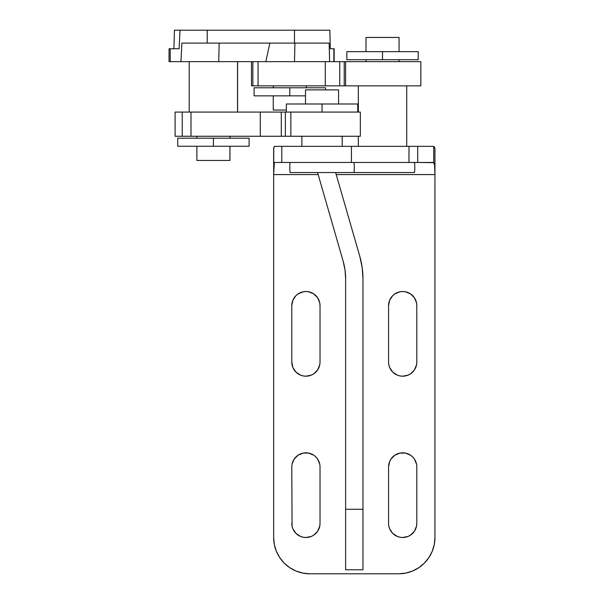 <?xml version="1.0" encoding="UTF-8"?>
<svg xmlns="http://www.w3.org/2000/svg" width="604" height="604" viewBox="0 0 604 604"><rect width="100%" height="100%" fill="white"/><g stroke="black" fill="none" stroke-linecap="round" stroke-linejoin="round"><path stroke-width="0.91" d="M265.564 61.653L180.943 61.653L181.872 43.103L207.217 43.103L207.217 30.2L294.488 30.2L294.488 43.103L207.217 43.103L329.142 43.103L329.603 61.653L329.142 43.103L294.488 43.103L294.488 30.2L329.837 30.2L174.45 30.2L173.922 48.75L174.45 30.2L207.217 30.2L207.217 43.103L181.872 43.103L180.943 61.653L170.215 61.653L170.215 48.75L169.052 48.75L169.052 61.653L170.215 61.653L170.215 48.75L179.094 48.75L180.022 30.2L179.094 48.75L169.165 48.75M330.305 48.75L333.869 48.75L333.869 61.653L334.148 48.75L330.305 48.75L329.837 30.2L330.305 48.75M269.867 43.103L265.836 61.653L218.746 61.653L219.154 43.103L218.746 61.653L169.165 61.653M294.51 61.653L294.918 43.103L294.51 61.653M196.874 146.259L196.874 160.453L229.898 160.453L229.898 146.259L229.943 160.453L229.943 146.259M229.898 138.195L229.898 136.255L229.898 138.195M237.538 112.065L237.538 61.653L237.538 112.065M229.898 160.453L196.919 160.453M306.281 87.784L306.281 85.851L306.281 87.784M273.257 95.855L273.257 110.049L286.349 110.049L273.302 110.049M388.848 302.876L389.648 300.226L388.576 305.632A14.111 14.111 0 0 1 402.687 291.513L399.939 291.785L394.85 293.891L392.706 295.65L389.648 300.226L390.954 297.787M388.848 464.182L389.648 461.531L388.576 466.937A14.111 14.111 0 0 1 402.687 452.819L405.443 453.091L399.939 453.091L402.687 452.819A14.111 14.111 0 0 1 416.805 466.937L416.805 523.389A14.111 14.111 0 0 1 402.687 537.507A14.111 14.111 0 0 1 388.576 523.389L388.576 466.937L388.576 523.389M292.064 302.876L292.864 300.226L291.792 305.632A14.111 14.111 0 0 1 305.903 291.513L303.155 291.785L298.066 293.891L295.922 295.65L292.864 300.226L294.171 297.787M291.792 466.937L292.064 526.144L291.792 466.937A14.111 14.111 0 0 1 305.903 452.819L308.659 453.091L303.155 453.091L305.903 452.819A14.111 14.111 0 0 1 320.022 466.937L320.022 523.389L320.022 466.937M398.655 573.8A36.293 36.293 0 0 0 434.948 537.507L434.948 174.571L336.209 174.571L434.948 174.571L434.721 165.337L433.725 162.68L433.725 146.432L434.654 147.285L433.159 146.342L433.725 146.432L433.725 162.68L417.719 162.468L417.719 146.342L408.976 146.342L408.976 162.468L351.422 162.468L351.422 146.342L281.796 146.342L281.796 162.468L351.422 162.468L351.422 146.342L408.976 146.342L408.976 162.468L417.719 162.468L417.719 146.342L433.159 146.342L281.796 146.342L281.796 162.468L274.352 162.468L273.642 174.571L273.642 149.067L273.642 537.507A36.293 36.293 0 0 0 309.935 573.8L398.655 573.8L405.737 573.105L398.655 573.8L309.935 573.8L302.861 573.105L296.051 571.037L289.777 567.684L284.273 563.17L279.758 557.673L276.406 551.392L274.344 544.589L273.642 537.507L273.642 174.571L318.165 174.571L273.642 174.571L274.352 162.468L433.159 162.468L434.502 164.122L434.948 174.571L434.948 537.507L434.253 544.589L432.185 551.392L434.253 544.589M389.648 461.531L390.954 459.093L389.648 461.531M416.534 526.144L414.427 531.233L416.534 526.144L416.805 523.389L416.805 466.937M319.75 302.876L320.022 305.632L319.75 302.876L317.644 297.787L313.748 293.891L308.659 291.785L305.903 291.513A14.111 14.111 0 0 1 320.022 305.632L320.022 362.083L319.75 364.839L317.644 369.927L319.75 364.839L320.022 362.083L320.022 305.632M292.064 364.839L291.792 362.083L292.864 367.489L295.922 372.064L300.505 375.129L303.155 375.93L305.903 376.201L311.309 375.129L313.748 373.823L317.644 369.927M292.064 464.182L294.171 459.093L292.064 464.182M319.75 526.144L317.644 531.233L319.75 526.144L320.022 523.389A14.111 14.111 0 0 1 305.903 537.507A14.111 14.111 0 0 1 291.792 523.389M416.534 302.876L416.805 305.632L416.534 302.876L414.427 297.787L410.531 293.891L405.443 291.785L402.687 291.513A14.111 14.111 0 0 1 416.805 305.632L416.805 362.083A14.111 14.111 0 0 1 402.687 376.201A14.111 14.111 0 0 1 388.576 362.083L388.576 305.632L388.576 362.083M416.534 364.839L414.427 369.927L416.534 364.839L416.805 362.083L416.805 305.632M432.185 551.392L428.832 557.673L424.318 563.17L418.821 567.684L412.547 571.037L405.737 573.105M416.534 464.182L414.427 459.093L412.668 456.956L410.531 455.197L405.443 453.091M399.939 453.091L394.85 455.197L390.954 459.093M388.848 526.144L389.648 528.794L392.706 533.37L397.289 536.435L399.939 537.235L402.687 537.507L408.093 536.435L410.531 535.129L414.427 531.233M291.792 305.632L291.792 362.083L291.792 305.632M319.75 464.182L317.644 459.093L315.884 456.956L313.748 455.197L308.659 453.091M303.155 453.091L298.066 455.197L294.171 459.093M292.064 526.144L292.864 528.794L295.922 533.37L300.505 536.435L303.155 537.235L305.903 537.507L311.309 536.435L313.748 535.129L317.644 531.233M388.848 364.839L389.648 367.489L392.706 372.064L397.289 375.129L399.939 375.93L402.687 376.201L408.093 375.129L410.531 373.823L414.427 369.927M281.796 146.342L274.352 146.342L281.796 146.342M434.654 147.285L434.948 149.067L434.654 147.285M273.733 147.972L274.352 146.342L273.642 149.067L273.733 167.029L273.733 147.972M434.948 174.571L434.948 149.067L434.948 174.571M320.022 362.083A14.111 14.111 0 0 1 305.903 376.201A14.111 14.111 0 0 1 291.792 362.083M362.966 569.768L362.966 278.716L362.173 267.429L359.81 256.368A80.649 80.649 0 0 1 362.966 278.716L362.966 509.278L345.624 509.278L345.624 569.768L362.966 569.768L362.966 509.278L345.624 509.278L345.624 569.768L362.966 569.768M359.81 256.368L335.628 172.555L359.81 256.368M317.583 172.555L343.147 261.17A63.314 63.314 0 0 1 345.624 278.716L345.624 509.278L345.624 278.716L345.005 269.86L343.147 261.17L317.583 172.555M353.982 172.555L414.472 172.555A40.325 40.325 0 0 0 414.472 162.468A40.325 40.325 0 0 1 414.472 172.555L353.982 172.555A40.325 40.325 0 0 0 353.982 162.468A40.325 40.325 0 0 1 353.982 172.555L290.094 172.555L353.982 172.555M365.994 37.456L365.994 51.657L365.994 37.456L399.063 37.456L399.063 51.657L399.063 37.456L365.994 37.456M365.994 59.72L365.994 61.653L365.994 59.72M399.063 61.653L399.063 59.72L399.063 61.653M358.331 85.851L358.331 112.065L358.331 85.851M358.331 136.255L358.331 146.342L358.331 136.255M406.719 146.342L406.719 85.851L406.719 146.342M290.094 162.468A40.325 40.325 0 0 0 290.094 172.555A40.325 40.325 0 0 1 290.094 162.468M342.196 146.342L342.196 136.255L342.196 146.342M301.872 136.255L301.872 146.342L301.872 136.255M338.572 103.994L338.572 89.883L305.503 89.883L305.503 103.994L305.503 89.883L338.572 89.883L338.572 103.994M260.362 136.255L360.346 136.255L360.346 112.065L290.856 112.065L290.856 136.255L360.331 136.255M175.115 136.255L182.227 136.255L182.227 112.065L175.1 112.065L175.1 136.255L190.992 136.255L190.992 112.065L182.227 112.065L182.227 136.255L260.286 136.255L190.992 136.255L190.992 112.065L260.286 112.065L260.286 136.255L281.298 136.255L281.298 112.065L360.331 112.065M175.115 112.065L285.367 112.065L285.367 136.255L281.298 136.255L281.298 112.065L260.362 112.065M285.367 136.255L290.856 136.255L290.856 112.065L285.367 112.065L285.367 136.255M251.483 61.653L251.483 85.851L252.857 85.851L252.857 61.653L252.857 85.851L258.067 85.851L258.067 61.653L258.067 85.851L420.837 85.851L420.837 61.653L345.594 61.653L345.594 85.851L420.731 85.851M251.581 85.851L345.594 85.851L345.594 61.653L339.758 61.653L339.758 85.851L339.758 61.653L325.292 61.653L325.292 85.851L325.292 61.653L265.836 61.653L419.455 61.653M289.792 95.855L305.503 95.855L289.792 95.855L289.792 87.784L289.792 95.855L254.103 95.855L289.792 95.855M325.481 87.784L289.792 87.784L325.481 87.784L325.481 89.883M254.103 87.784L289.792 87.784L254.103 87.784L254.103 95.855M249.097 138.195L177.719 138.195L213.408 138.195L213.408 146.259L177.719 146.259L249.097 146.259L249.097 138.195L213.408 138.195L213.408 146.259L249.097 146.259M418.217 51.657L346.839 51.657L382.528 51.657L382.528 59.72L346.839 59.72L418.217 59.72L418.217 51.657L382.528 51.657L382.528 59.72L418.217 59.72M286.349 103.994L357.727 103.994L322.038 103.994L322.038 112.065L322.038 103.994L286.349 103.994L286.349 112.065M334.148 61.653L334.148 48.75M196.874 136.255L196.874 138.195M189.211 61.653L189.211 112.065M237.606 61.653L237.606 112.065M229.943 136.255L229.943 138.195M273.257 85.851L273.257 87.784M306.326 85.851L306.326 87.784M344.212 85.851L344.212 61.653M177.719 146.259L177.719 138.195M346.839 59.72L346.839 51.657M357.727 103.994L357.727 112.065"/></g></svg>
